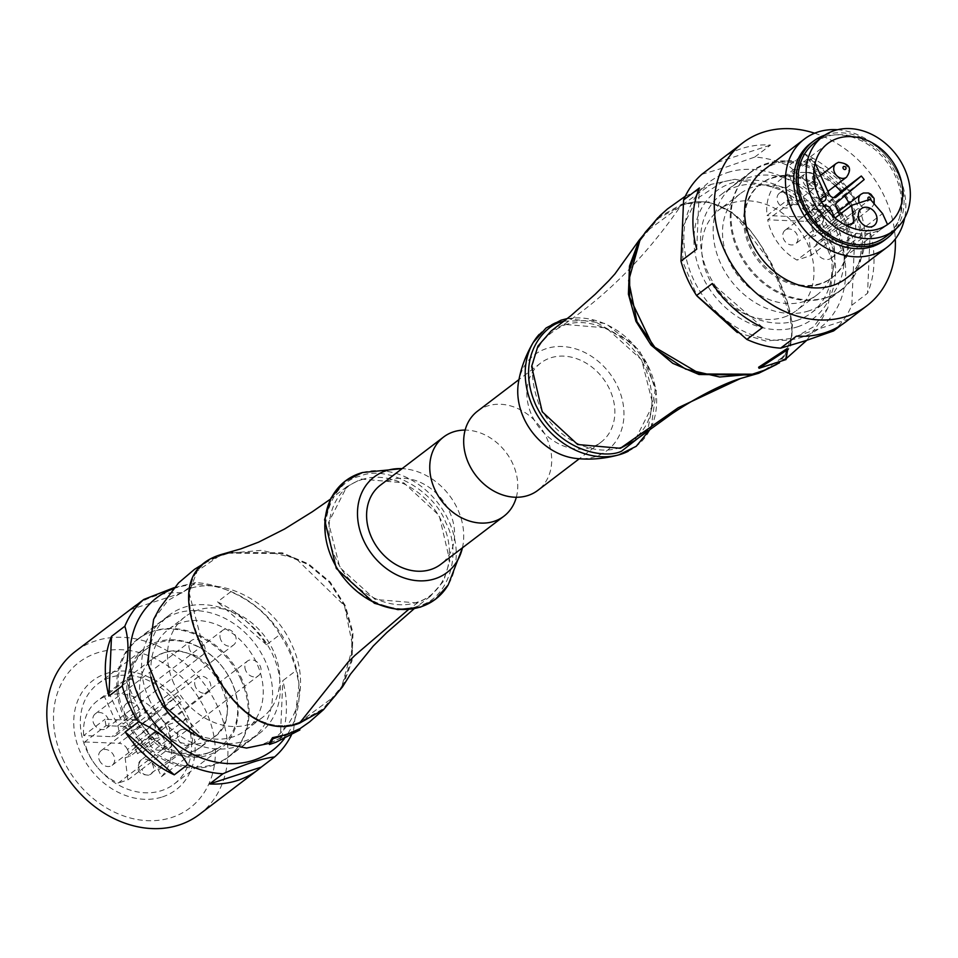 <?xml version="1.0" encoding="UTF-8"?>
<svg xmlns="http://www.w3.org/2000/svg" width="958" height="958" viewBox="0 0 958 958"><rect width="100%" height="100%" fill="white"/><g stroke="black" fill="none" stroke-linecap="round" stroke-linejoin="round"><path stroke-width="0.72" stroke-dasharray="4.79 3.59" d="M199.432 814.396A102.398 82.903 52.7 0 0 217.717 706.788A102.398 82.903 52.7 0 0 75.299 651.5M137.269 604.45A102.398 82.903 -127.3 0 1 182.152 592.786L195.504 582.62A102.398 82.903 -127.3 0 1 224.184 588.919A102.398 82.903 -127.3 0 1 230.806 591.733L217.454 601.911A102.398 82.903 -127.3 0 1 266.528 644.758L279.88 634.579A102.398 82.903 -127.3 0 1 289.567 652.027A102.398 82.903 -127.3 0 1 296.178 670.492L282.826 680.671A102.398 82.903 -127.3 0 1 280.239 740.33L293.591 730.152A102.398 82.903 -127.3 0 1 291.364 735.109M173.182 588.811A95.8 77.562 -127.3 0 1 228.567 590.607A95.8 77.562 -127.3 0 1 289.735 649.644A95.8 77.562 -127.3 0 1 298.8 682.779A95.8 77.562 -127.3 0 1 284.322 738.702M293.591 730.152L298.968 684.383L296.178 670.492M62.605 758.568A91.537 74.101 52.7 0 0 171.757 817.473A91.537 74.101 52.7 0 0 206.257 711.794A91.537 74.101 52.7 0 0 97.105 652.901A91.537 74.101 52.7 0 0 62.605 758.568M150.753 677.078A74.365 60.21 -127.3 0 1 169.482 614.976A74.365 60.21 -127.3 0 1 272.922 655.128A74.365 60.21 -127.3 0 1 259.642 733.277A74.365 60.21 -127.3 0 1 194.713 734.822M240.865 679.545A74.365 60.21 52.7 0 0 137.437 639.393A74.365 60.21 52.7 0 0 124.157 717.554A74.365 60.21 52.7 0 0 227.585 757.706A74.365 60.21 52.7 0 0 240.865 679.545M185.361 717.925A62.929 50.942 -127.3 0 1 174.117 784.063A62.929 50.942 -127.3 0 1 161.639 790.578A62.929 50.942 -127.3 0 1 86.591 750.09A62.929 50.942 -127.3 0 1 97.836 683.952A62.929 50.942 -127.3 0 1 110.314 677.438A62.929 50.942 -127.3 0 1 185.361 717.925M162.429 796.9A68.653 55.576 52.7 0 0 188.307 717.65A68.653 55.576 52.7 0 0 106.434 673.474A68.653 55.576 52.7 0 0 80.568 752.725A68.653 55.576 52.7 0 0 162.429 796.9M133.126 714.632A62.929 50.942 -127.3 0 1 144.371 648.494A62.929 50.942 -127.3 0 1 231.884 682.467A62.929 50.942 -127.3 0 1 220.651 748.605A62.929 50.942 -127.3 0 1 133.126 714.632M279.88 634.579C269.33 615.946 252.972 601.672 230.806 591.733M195.504 582.62L174.188 587.637M266.528 644.758L217.454 601.911M182.152 592.786L130.492 609.611M280.239 740.33L282.826 680.671M418.634 605.815C391.798 617.754 344.844 592.427 332.677 559.436C315.637 528.038 330.474 482.581 359.849 476.222C386.673 464.271 433.627 489.61 445.805 522.601C462.846 553.999 448.009 599.457 418.634 605.815M361.441 479.754C389.69 469.767 428.466 490.688 442.692 523.607C458.164 556.143 445.913 593.649 417.041 602.259C388.78 612.294 350.041 591.385 335.779 558.478C320.283 525.966 332.582 488.317 361.441 479.754M417.341 602.989L375.141 599.433L339.803 567.459L328.51 522.613L346.76 486.736L361.118 479.048L403.797 482.832L439.231 515.536L449.817 560.909L443.542 581.231L430.286 596.403L417.341 602.989L408.407 609.623M299.195 722.308C258.959 737.792 224.04 697.28 204.461 651.284C182.427 605.528 181.242 566.477 223.202 554.85L228.974 553.197L282.023 553.544L308.021 564.478L329.516 582.44L344.605 605.875L352.197 632.699L351.251 660.481L341.862 686.287L322.966 708.944L299.195 722.308M342.545 686.802L352.017 660.804L352.987 632.735L345.359 605.684L330.187 582.045L308.56 563.927L282.406 552.85L228.926 552.287M299.064 722.512L336.114 695.137L341.814 686.359L352.795 646.626L344.497 605.696L295.639 558.215L261.45 550.335L228.842 553.221L218.352 556.574L197.228 571.016L189.061 592.607L204.377 651.32C223.609 696.885 259.019 738.211 299.064 722.512M153.627 619.407L167.854 600.57L188.187 589.038C224.16 576.081 273.868 602.917 291.879 644.985C311.769 686.455 296.046 734.582 259.103 745.372L246.517 748.066M269.234 743.348L299.423 728.894M276.06 742.21L269.473 744.474M173.817 683.425A63.503 51.409 -127.3 0 1 185.157 616.701A63.503 51.409 -127.3 0 1 273.473 650.985A63.503 51.409 -127.3 0 1 262.133 717.71A63.503 51.409 -127.3 0 1 173.817 683.425M154.609 689.389A63.503 51.409 52.7 0 0 157.256 696.047A63.503 51.409 52.7 0 0 183.936 727.876M189.6 731.349A63.503 51.409 52.7 0 0 245.571 730.331A63.503 51.409 52.7 0 0 256.912 663.595A63.503 51.409 52.7 0 0 168.596 629.322A63.503 51.409 52.7 0 0 152.753 682.982M148.945 698.753A74.089 59.983 52.7 0 0 251.99 738.75A74.089 59.983 52.7 0 0 265.21 660.9A74.089 59.983 52.7 0 0 162.177 620.904A74.089 59.983 52.7 0 0 148.945 698.753M125.45 716.668A74.089 59.983 52.7 0 0 228.483 756.664A74.089 59.983 52.7 0 0 241.715 678.803A74.089 59.983 52.7 0 0 138.671 638.806A74.089 59.983 52.7 0 0 125.45 716.668M208.545 752.76A61.216 49.553 52.7 0 0 220.675 746.426A61.216 49.553 52.7 0 0 227.729 674.683A61.216 49.553 52.7 0 0 158.621 642.71A61.216 49.553 52.7 0 0 146.478 649.045A61.216 49.553 52.7 0 0 139.437 720.787A61.216 49.553 52.7 0 0 208.545 752.76M163.279 652.997A49.768 40.296 52.7 0 0 153.412 658.146A49.768 40.296 52.7 0 0 144.526 710.453A49.768 40.296 52.7 0 0 203.874 742.474A49.768 40.296 52.7 0 0 213.742 737.325A49.768 40.296 52.7 0 0 222.627 685.018A49.768 40.296 52.7 0 0 163.279 652.997M161.435 776.687A49.768 40.296 52.7 0 0 166.548 727.757A49.768 40.296 52.7 0 0 160.453 717.279L181.816 701.005L157.435 721.47A9.149 7.413 52.7 0 0 156.022 730.906L158.98 737.42L151.795 739.768L130.432 756.042L125.139 757.766L168.943 724.392L186.714 718.608L202.198 736.606L205.24 743.312L161.435 776.687L158.393 769.981L142.91 751.982L137.617 753.707L134.659 747.192A9.149 7.413 -127.3 0 1 136.072 737.756L160.453 717.279M151.795 739.768L148.837 733.253A9.149 7.413 52.7 0 0 140.335 727.038L106.039 725.673L84.675 741.959A49.768 40.296 52.7 0 0 88.435 753.192A49.768 40.296 52.7 0 0 118.229 783.057L162.034 749.683A49.768 40.296 52.7 0 0 201.455 746.689A49.768 40.296 52.7 0 0 205.24 743.312M149.652 743.983A9.149 7.413 52.7 0 0 162.381 748.928A9.149 7.413 52.7 0 0 164.01 739.313A9.149 7.413 52.7 0 0 151.28 734.367A9.149 7.413 52.7 0 0 149.652 743.983M245.799 670.72A9.149 7.413 -127.3 0 1 247.439 661.092A9.149 7.413 -127.3 0 1 260.169 666.038A9.149 7.413 -127.3 0 1 258.528 675.653A9.149 7.413 -127.3 0 1 245.799 670.72M158.393 769.981L202.198 736.606M142.91 751.982L186.714 718.608M137.617 753.707L158.98 737.42M162.034 749.683L171.662 746.545L168.943 724.392M171.662 746.545L127.869 779.92L118.229 783.057M125.139 757.766L127.869 779.92M148.837 733.253L127.474 749.527L130.432 756.042M127.474 749.527A9.149 7.413 52.7 0 0 118.96 743.324L140.335 727.038M178.272 739.528A8.586 6.946 52.7 0 0 190.211 744.162A8.586 6.946 52.7 0 0 191.744 735.145A8.586 6.946 52.7 0 0 179.805 730.511A8.586 6.946 52.7 0 0 178.272 739.528M99.44 760.329A9.149 7.413 52.7 0 0 112.17 765.274A9.149 7.413 52.7 0 0 113.81 755.658A9.149 7.413 52.7 0 0 101.081 750.713A9.149 7.413 52.7 0 0 99.44 760.329M84.675 741.959L118.96 743.324M195.6 687.066A9.149 7.413 -127.3 0 1 197.228 677.45A9.149 7.413 -127.3 0 1 209.958 682.383A9.149 7.413 -127.3 0 1 208.329 691.999A9.149 7.413 -127.3 0 1 195.6 687.066M106.039 725.673A49.768 40.296 -127.3 0 1 105.045 719.254L133.246 720.38A9.149 7.413 52.7 0 0 137.461 719.123A9.149 7.413 52.7 0 0 139.102 709.495L125.917 680.431A49.768 40.296 -127.3 0 1 131.306 678.683L144.49 707.746L123.115 724.032L109.93 694.969L131.306 678.683M157.435 712.513L177.493 695.676L156.118 711.95L136.072 728.787L157.435 712.513A9.149 7.413 -127.3 0 1 157.22 712.68A9.149 7.413 -127.3 0 1 144.49 707.746M177.493 695.676A49.768 40.296 -127.3 0 1 181.816 701.005M125.917 680.431L104.554 696.717L117.726 725.781A9.149 7.413 -127.3 0 1 116.098 735.397A9.149 7.413 -127.3 0 1 111.882 736.666L83.681 735.54L105.045 719.254M136.072 728.787A9.149 7.413 -127.3 0 1 135.844 728.966A9.149 7.413 -127.3 0 1 123.115 724.032M124.72 713.303A9.149 7.413 52.7 0 0 137.449 718.237A9.149 7.413 52.7 0 0 139.09 708.621A9.149 7.413 52.7 0 0 126.36 703.675A9.149 7.413 52.7 0 0 124.72 713.303M156.118 711.95A49.768 40.296 52.7 0 0 109.93 694.969M220.879 640.028A9.149 7.413 -127.3 0 1 222.507 630.412A9.149 7.413 -127.3 0 1 235.237 635.346A9.149 7.413 -127.3 0 1 233.608 644.974A9.149 7.413 -127.3 0 1 220.879 640.028M93.692 723.398A9.149 7.413 52.7 0 0 106.422 728.343A9.149 7.413 52.7 0 0 108.062 718.728A9.149 7.413 52.7 0 0 95.333 713.782A9.149 7.413 52.7 0 0 93.692 723.398M104.554 696.717A49.768 40.296 52.7 0 0 97.321 700.885A49.768 40.296 52.7 0 0 83.681 735.54M189.852 650.135A9.149 7.413 -127.3 0 1 191.48 640.507A9.149 7.413 -127.3 0 1 204.21 645.452A9.149 7.413 -127.3 0 1 202.581 655.068A9.149 7.413 -127.3 0 1 189.852 650.135M462.427 547.82A60.067 48.63 52.7 0 0 463.097 544.312A60.067 48.63 52.7 0 0 405.653 468.929A60.067 48.63 52.7 0 0 402.097 468.642M380.434 485.143A49.768 40.296 -127.3 0 1 390.313 479.994A49.768 40.296 -127.3 0 1 446.5 505.992A49.768 40.296 -127.3 0 1 440.776 564.322M516.326 497.262A49.768 40.296 52.7 0 0 465.133 430.082M518.362 383.044A60.067 48.63 -127.3 0 1 546.359 348.616A60.067 48.63 -127.3 0 1 617.994 387.272A60.067 48.63 -127.3 0 1 595.349 456.619A60.067 48.63 -127.3 0 1 575.806 458.427M564.442 325.073C592.691 315.074 631.454 335.995 645.692 368.938C659.308 407.114 650.757 433.339 620.018 447.578C591.745 457.601 553.005 436.692 538.767 403.749C525.14 365.561 533.702 339.336 564.442 325.073M551.185 330.953L564.118 324.355L606.318 327.923L641.668 359.897L652.961 404.743L634.711 440.62M657.918 217.682L681.976 204.138L708.669 201.946L733.325 212.856L771.885 264.001L792.577 323.074L790.542 346.832L776.878 364.303M752.329 374.195L758.233 372.494C800.217 360.903 799.032 321.828 777.022 276.084C757.419 230.088 722.524 189.588 682.288 205.036L658.589 218.304L639.74 240.853M764.472 370.219L784.698 355.741L792.422 334.15L788.65 306.811L777.094 276.036L761.394 246.338C751.084 230.447 747.084 226.04 737.612 217.011C704.31 190.379 681.258 207.096 682.407 204.844L645.345 232.231M737.325 332.522L765.861 341.024L793.284 338.318L813.617 326.786L827.832 307.937L833.867 264.528L815.462 219.705L778.531 187.876L734.942 179.278L722.368 181.972L696.753 198.797L682.695 227.214L682.838 261.845L697.149 296.166M758.604 367.249L772.651 364.172L785.536 358.484L786.015 359.537M591.158 447.362A49.768 40.296 -127.3 0 1 534.971 421.364A49.768 40.296 -127.3 0 1 540.695 363.034A49.768 40.296 -127.3 0 1 550.563 357.873A49.768 40.296 -127.3 0 1 606.749 383.871A49.768 40.296 -127.3 0 1 601.025 442.201A49.768 40.296 -127.3 0 1 591.158 447.362M477.527 411.162A49.768 40.296 -127.3 0 1 487.394 406.012A49.768 40.296 -127.3 0 1 543.581 431.998A49.768 40.296 -127.3 0 1 537.857 490.34M783.716 317.23A63.503 51.409 52.7 0 0 796.314 310.655A63.503 51.409 52.7 0 0 803.618 236.231A63.503 51.409 52.7 0 0 731.924 203.06A63.503 51.409 52.7 0 0 719.338 209.634A63.503 51.409 52.7 0 0 712.034 284.071A63.503 51.409 52.7 0 0 783.716 317.23M804.552 301.351A63.503 51.409 -127.3 0 1 732.858 268.192A63.503 51.409 -127.3 0 1 740.163 193.767A63.503 51.409 -127.3 0 1 752.76 187.181A63.503 51.409 -127.3 0 1 824.455 220.352A63.503 51.409 -127.3 0 1 817.138 294.777A63.503 51.409 -127.3 0 1 804.552 301.351M808.863 310.871A74.089 59.983 -127.3 0 1 725.23 272.18A74.089 59.983 -127.3 0 1 733.756 185.349A74.089 59.983 -127.3 0 1 748.449 177.673A74.089 59.983 -127.3 0 1 832.083 216.364A74.089 59.983 -127.3 0 1 823.557 303.195A74.089 59.983 -127.3 0 1 808.863 310.871M825.964 297.842A74.089 59.983 -127.3 0 1 742.318 259.151A74.089 59.983 -127.3 0 1 750.844 172.32A74.089 59.983 -127.3 0 1 765.538 164.644A74.089 59.983 -127.3 0 1 849.171 203.336A74.089 59.983 -127.3 0 1 840.657 290.166A74.089 59.983 -127.3 0 1 825.964 297.842M819.773 284.215A58.929 47.708 -127.3 0 1 753.251 253.439A58.929 47.708 -127.3 0 1 760.029 184.379A58.929 47.708 -127.3 0 1 771.717 178.272A58.929 47.708 -127.3 0 1 838.238 209.048A58.929 47.708 -127.3 0 1 831.46 278.107A58.929 47.708 -127.3 0 1 819.773 284.215M820.85 283.4A58.929 47.708 -127.3 0 1 754.329 252.625A58.929 47.708 -127.3 0 1 761.107 183.565A58.929 47.708 -127.3 0 1 772.783 177.458A58.929 47.708 -127.3 0 1 839.316 208.233A58.929 47.708 -127.3 0 1 832.526 277.293A58.929 47.708 -127.3 0 1 820.85 283.4M827.149 297.291A74.365 60.21 -127.3 0 1 743.18 258.444A74.365 60.21 -127.3 0 1 751.743 171.278A74.365 60.21 -127.3 0 1 766.496 163.578A74.365 60.21 -127.3 0 1 850.453 202.413A74.365 60.21 -127.3 0 1 841.89 289.579A74.365 60.21 -127.3 0 1 827.149 297.291M796.637 320.535A74.365 60.21 52.7 0 0 811.39 312.835A74.365 60.21 52.7 0 0 819.94 225.669A74.365 60.21 52.7 0 0 735.984 186.822A74.365 60.21 52.7 0 0 721.23 194.522A74.365 60.21 52.7 0 0 712.68 281.688A74.365 60.21 52.7 0 0 796.637 320.535M797.427 326.858A80.089 64.845 52.7 0 0 827.616 234.387A80.089 64.845 52.7 0 0 732.104 182.858A80.089 64.845 52.7 0 0 701.915 275.317A80.089 64.845 52.7 0 0 797.427 326.858M727.445 172.572A91.537 74.101 -127.3 0 1 836.585 231.465A91.537 74.101 -127.3 0 1 802.097 337.144A91.537 74.101 -127.3 0 1 692.945 278.239A91.537 74.101 -127.3 0 1 727.445 172.572M701.795 174.332L726.727 166.884L754.748 157.088A102.398 82.903 -127.3 0 1 788.53 165.806L838.849 209.73A102.398 82.903 -127.3 0 1 854.428 244.098L851.794 305.267A102.398 82.903 -127.3 0 1 833.604 330.917M754.748 157.088L770.519 145.065A102.398 82.903 52.7 0 0 741.708 148.55A102.398 82.903 52.7 0 0 721.398 159.16M762.64 327.42L712.321 283.496M814.647 133.21A102.398 82.903 -127.3 0 1 895.287 239.033M845.531 322.056A102.398 82.903 52.7 0 0 849.375 318.894L841.471 324.918M851.794 305.267L867.553 293.256A102.398 82.903 52.7 0 0 870.199 232.087L854.428 244.098M838.849 209.73L854.608 197.719A102.398 82.903 52.7 0 0 804.289 153.795L788.53 165.806M696.729 249.128L699.376 187.96M717.554 162.321L770.519 145.065M804.289 153.795L854.608 197.719M870.199 232.087L867.553 293.256M849.375 318.894L796.409 336.138M763.574 170.177A68.078 55.121 -127.3 0 1 777.07 163.123A68.078 55.121 -127.3 0 1 853.925 198.677A68.078 55.121 -127.3 0 1 846.094 278.467M810.636 143.305A60.929 49.325 -127.3 0 1 822.718 136.994A60.929 49.325 -127.3 0 1 891.503 168.812A60.929 49.325 -127.3 0 1 884.497 240.219M824.802 135.15A60.929 49.325 -127.3 0 1 825.389 134.958A60.929 49.325 -127.3 0 1 889.695 160.13A60.929 49.325 -127.3 0 1 896.101 228.722M837.436 129.737A68.078 55.121 -127.3 0 1 904.675 217.981M814.516 142.862A58.929 47.708 -127.3 0 1 826.203 136.755A58.929 47.708 -127.3 0 1 892.724 167.53A58.929 47.708 -127.3 0 1 885.946 236.59M824 205.79L788.003 204.353L767.705 219.825A50.343 40.763 52.7 0 0 796.996 260.085L839.735 227.513A50.343 40.763 52.7 0 0 874.498 232.135A50.343 40.763 52.7 0 0 884.485 226.914A50.343 40.763 52.7 0 0 886.557 225.202M887.467 224.352L844.728 256.924A50.343 40.763 52.7 0 0 849.135 203.3M844.597 195.995A50.343 40.763 52.7 0 0 843.878 195.025L864.176 179.553M835.28 185.756A50.343 40.763 52.7 0 0 792.529 173.649L812.827 158.178L815.09 163.159M813.941 169.722L809.235 159.351A50.343 40.763 -127.3 0 1 811.007 158.717A50.343 40.763 -127.3 0 1 812.827 158.178M809.235 159.351L788.937 174.811A50.343 40.763 52.7 0 0 780.722 179.397A50.343 40.763 52.7 0 0 767.035 215.55L787.332 200.09L821.269 201.443M788.003 204.353A50.343 40.763 -127.3 0 1 787.332 200.09M818.611 180.02L816.24 174.775M839.471 214.628L841.232 218.52L835.843 220.28L834.681 217.717M829.161 194.187L808.863 209.658L792.529 173.649M812.156 182.212A8.586 6.946 -127.3 0 1 821.844 186.69A8.586 6.946 -127.3 0 1 820.862 196.749A8.586 6.946 -127.3 0 1 819.162 197.635A8.586 6.946 -127.3 0 1 809.474 193.157A8.586 6.946 -127.3 0 1 810.456 183.098A8.586 6.946 -127.3 0 1 812.156 182.212M808.863 209.658A5.149 4.167 52.7 0 0 816.024 212.436A5.149 4.167 52.7 0 0 816.144 212.329L833.628 197.659M837.076 202.306L816.779 217.777L843.878 195.025M837.088 212.892A8.586 6.946 -127.3 0 1 846.776 217.382A8.586 6.946 -127.3 0 1 845.782 227.441A8.586 6.946 -127.3 0 1 844.082 228.327A8.586 6.946 -127.3 0 1 834.394 223.849A8.586 6.946 -127.3 0 1 835.376 213.79A8.586 6.946 -127.3 0 1 837.088 212.892M816.779 217.777A5.149 4.167 52.7 0 0 815.988 223.082L820.934 233.992L827.544 231.836L839.831 246.134L844.728 256.924M839.831 246.134L882.569 213.574M839.735 227.513L846.177 225.417M829.269 259.199A10.586 8.574 52.7 0 0 831.376 258.097A10.586 8.574 52.7 0 0 832.586 245.691A10.586 8.574 52.7 0 0 820.647 240.171A10.586 8.574 52.7 0 0 818.539 241.26A10.586 8.574 52.7 0 0 817.33 253.666A10.586 8.574 52.7 0 0 829.269 259.199M853.841 222.927L811.103 255.487L796.996 260.085M786.877 229.249A8.586 6.946 -127.3 0 1 796.565 233.728A8.586 6.946 -127.3 0 1 795.571 243.787A8.586 6.946 -127.3 0 1 793.871 244.673A8.586 6.946 -127.3 0 1 784.183 240.195A8.586 6.946 -127.3 0 1 785.177 230.136A8.586 6.946 -127.3 0 1 786.877 229.249M828.299 211.359L810.6 224.843L815.545 235.74L808.935 237.895L835.029 218.017M810.6 224.843A5.149 4.167 52.7 0 0 805.81 221.346L767.705 219.825M811.103 255.487L808.935 237.895M817.869 215.418L819.916 216.52A1.712 1.389 52.7 0 0 818.527 213.43A1.712 1.389 52.7 0 0 817.869 215.418M822.275 201.479L801.978 216.951L767.035 215.55M781.129 192.319A8.586 6.946 -127.3 0 1 790.817 196.797A8.586 6.946 -127.3 0 1 789.823 206.856A8.586 6.946 -127.3 0 1 788.123 207.742A8.586 6.946 -127.3 0 1 778.435 203.264A8.586 6.946 -127.3 0 1 779.429 193.205A8.586 6.946 -127.3 0 1 781.129 192.319M801.978 216.951A5.149 4.167 52.7 0 0 804.349 216.233A5.149 4.167 52.7 0 0 805.271 210.82L820.192 199.456M788.937 174.811L805.271 210.82M813.785 176.571A1.712 1.389 52.7 0 0 812.396 176.715L812.408 178.942A1.712 1.389 52.7 0 0 814.037 179.625M835.843 220.28L815.545 235.74M820.934 233.992L841.232 218.52M827.544 231.836L870.271 199.276M785.536 358.484L787.153 348.568M362.543 472.522A74.317 60.162 -127.3 0 1 438.393 503.561A74.317 60.162 -127.3 0 1 448.2 584.919M134.659 747.192L156.022 730.906M157.435 721.47L136.072 737.756M149.508 774.771A8.586 6.946 52.7 0 0 151.22 773.872A8.586 6.946 52.7 0 0 152.753 764.855A8.586 6.946 52.7 0 0 142.514 759.335A8.586 6.946 52.7 0 0 140.814 760.233A8.586 6.946 52.7 0 0 139.281 769.25A8.586 6.946 52.7 0 0 149.508 774.771M142.514 770.412L142.047 769.382L142.514 770.412M133.246 720.38L111.882 736.666M117.726 725.781L139.102 709.495M564.142 321.134L593.182 320.559L631.526 342.724L647.129 364.471L655.2 389.487L647.656 430.693M628.244 451.254A74.317 60.162 52.7 0 0 647.237 364.22A74.317 60.162 52.7 0 0 560.622 320.523A74.317 60.162 52.7 0 0 539.186 334.39M564.118 324.355C608.581 294.07 647.859 253.99 681.976 204.138M740.51 378.506L758.676 373.273M682.407 204.844L711.099 184.367L722.368 181.972M836.095 163.555A8.586 6.946 -127.3 0 1 837.795 162.668A8.586 6.946 -127.3 0 1 847.483 167.147A8.586 6.946 -127.3 0 1 846.501 177.206M816.144 212.329L836.19 197.061M861.026 194.246A8.586 6.946 -127.3 0 1 862.727 193.36A8.586 6.946 -127.3 0 1 872.415 197.839A8.586 6.946 -127.3 0 1 871.421 207.898A8.586 6.946 -127.3 0 1 869.72 208.784A8.586 6.946 -127.3 0 1 859.314 202.845M868.643 199.803A1.712 1.389 52.7 0 0 870.69 199.767M819.521 225.13A8.586 6.946 -127.3 0 1 809.833 220.651A8.586 6.946 -127.3 0 1 810.815 210.592A8.586 6.946 -127.3 0 1 812.516 209.706A8.586 6.946 -127.3 0 1 822.204 214.185A8.586 6.946 -127.3 0 1 821.222 224.244A8.586 6.946 -127.3 0 1 819.521 225.13M805.81 221.346L824.778 206.892M813.773 188.199A8.586 6.946 -127.3 0 1 804.085 183.72A8.586 6.946 -127.3 0 1 805.067 173.661A8.586 6.946 -127.3 0 1 806.768 172.775A8.586 6.946 -127.3 0 1 816.455 177.254A8.586 6.946 -127.3 0 1 815.474 187.313A8.586 6.946 -127.3 0 1 813.773 188.199M815.988 223.082L836.286 207.623M298.8 682.779L298.968 684.383M137.437 639.393L169.482 614.976M97.836 683.952L144.371 648.494M228.567 590.607L224.184 588.919M227.585 757.706L259.642 733.277M174.117 784.063L220.651 748.605M346.76 486.736L330.426 499.154M336.114 695.137L323.672 709.531M270.36 742.989L299.483 729.014M245.571 730.331L262.133 717.71M228.483 756.664L251.99 738.75M146.478 649.045C99.093 681.09 154.741 774.04 207.982 753.06L220.675 746.426M201.455 746.689L213.742 737.325C250.876 714.309 204.054 635.861 162.716 653.284L153.412 658.146L97.321 700.885M151.28 734.367L247.439 661.092M162.381 748.928L258.528 675.653M179.805 730.511L140.814 760.233C135.27 769.693 137.904 774.675 148.73 775.178L190.211 744.162M101.081 750.713L197.228 677.45M112.17 765.274L208.329 691.999M116.098 735.397L137.461 719.123M135.844 728.966L157.22 712.68M126.36 703.675L222.507 630.412M137.449 718.237L233.608 644.974M95.333 713.782L191.48 640.507M106.422 728.343L202.581 655.068M138.671 638.806L162.177 620.904M168.596 629.322L185.157 616.701M204.617 563.053L218.352 556.574M430.286 596.403L414.048 608.821M463.097 544.312L462.498 547.76M405.653 468.929L402.168 468.594M651.045 428.202L656.35 389.678L639.369 350.353L605.935 323.588L567.411 318.535M685.293 196.258L711.099 184.367L734.942 179.278M638.639 241.057L639.19 240.111M540.695 363.034L518.961 379.584M601.025 442.201L579.291 458.762M740.163 193.767L719.338 209.634M817.138 294.777L796.314 310.655M750.844 172.32L733.756 185.349M840.657 290.166L823.557 303.195M761.107 183.565L760.029 184.379M832.526 277.293L831.46 278.107M841.89 289.579L811.39 312.835M751.743 171.278L721.23 194.522M888.761 223.657L884.485 226.914M827.736 143.58L780.722 179.397M810.456 183.098L820.623 175.35M835.376 213.79L838.13 211.694M831.376 258.097L874.103 225.537M785.177 230.136L813.186 209.347C824.407 210.628 827.077 215.598 821.222 224.244L795.571 243.787M779.429 193.205L805.067 173.661L807.438 172.416L813.749 172.919M816.024 212.436L836.322 196.965M804.349 216.233L824.646 200.761M820.862 196.749L827.892 191.384M845.782 227.441L871.421 207.898L874.235 203.874M818.539 241.26L861.278 208.7M789.823 206.856L815.474 187.313M827.832 307.937L821.988 318.966L806.732 340.329M786.65 358.244L779.537 362.795"/><path stroke-width="1.44" d="M133.797 606.929L75.299 651.5A102.398 82.903 52.7 0 0 57.013 759.119A102.398 82.903 52.7 0 0 199.432 814.396L257.93 769.825A102.398 82.903 -127.3 0 1 209.574 783.955L222.927 773.777A102.398 82.903 -127.3 0 1 187.636 764.664L174.284 774.83A102.398 82.903 -127.3 0 1 125.199 731.996L138.551 721.817A102.398 82.903 -127.3 0 1 128.863 704.358A102.398 82.903 -127.3 0 1 122.265 685.904L108.913 696.071A102.398 82.903 -127.3 0 1 111.487 636.411L124.839 626.233A102.398 82.903 -127.3 0 1 143.844 599.433L130.492 609.611A102.398 82.903 -127.3 0 1 133.797 606.929A102.398 82.903 -127.3 0 1 137.269 604.45M291.364 735.109A102.398 82.903 -127.3 0 1 274.587 756.952L261.235 767.13A102.398 82.903 -127.3 0 1 257.93 769.825M284.322 738.702A95.8 77.562 -127.3 0 1 139.389 698.598A95.8 77.562 -127.3 0 1 173.182 588.811M138.551 721.817C160.621 731.673 176.991 745.947 187.636 764.664M222.927 773.777C245.859 763.801 263.079 758.197 274.587 756.952M194.713 734.822A74.365 60.21 -127.3 0 1 156.202 693.125A74.365 60.21 -127.3 0 1 150.753 677.078M174.188 587.637L143.844 599.433M124.839 626.233C129.737 641.68 128.887 661.571 122.265 685.904M111.487 636.411L108.913 696.071M125.199 731.996L174.284 774.83M209.574 783.955L261.235 767.13M402.097 468.642A60.067 48.63 52.7 0 0 386.11 470.737A60.067 48.63 52.7 0 0 363.465 540.084A60.067 48.63 52.7 0 0 435.1 578.74A60.067 48.63 52.7 0 0 462.427 547.82M330.426 499.154L312.428 511.692L284.67 528.96L258.636 542.132L240.937 548.838L222.759 554.059C180.463 565.807 181.553 605.169 203.898 651.56C223.705 698.071 259.007 738.786 299.495 723.194L323.493 709.686L342.545 686.802L350.436 674.228L373.213 646.063L386.793 632.567L414.048 608.821M299.423 728.894L286.55 734.606L272.503 737.684L272.982 738.738L299.902 729.948L299.435 728.894M299.902 729.948L276.06 742.21L269.713 744.414L272.982 738.738M272.503 737.684L268.994 743.42L269.473 744.474M269.234 743.348L246.517 748.066L202.928 739.468L165.997 707.639L147.592 662.816L153.627 619.407L159.495 608.366L178.463 582.991L194.486 569.351L204.617 563.053M183.936 727.876A63.503 51.409 52.7 0 0 189.6 731.349M152.753 682.982A63.503 51.409 52.7 0 0 154.609 689.389M503.944 516.182L440.776 564.322A49.768 40.296 -127.3 0 1 430.896 569.483A49.768 40.296 -127.3 0 1 374.71 543.485A49.768 40.296 -127.3 0 1 380.434 485.143L443.602 437.016A49.768 40.296 52.7 0 0 437.878 495.346A49.768 40.296 52.7 0 0 494.065 521.344A49.768 40.296 52.7 0 0 503.944 516.182A49.768 40.296 52.7 0 0 516.326 497.262M465.133 430.082A49.768 40.296 52.7 0 0 453.481 431.854A49.768 40.296 52.7 0 0 443.602 437.016M651.045 428.202L636.232 446.296L618.916 454.822C604.462 458.798 590.092 459.996 575.806 458.427A60.067 48.63 -127.3 0 1 518.362 383.044C520.637 368.854 525.607 355.31 533.271 342.425A74.317 60.162 52.7 0 0 543.066 423.795A74.317 60.162 52.7 0 0 618.916 454.822A74.317 60.162 52.7 0 0 621.227 454.128M620.341 448.296L678.18 407.749L740.51 378.506C719.757 384.661 690.143 401.378 671.57 413.988L634.711 440.62L620.341 448.296L577.662 444.524L542.24 411.808L531.642 366.447L537.929 346.113L551.185 330.953L570.896 315.709L595.181 294.298L608.689 280.826L614.952 273.892L639.19 240.111L657.918 217.682M776.878 364.303L758.676 373.273L752.689 374.997L699.029 374.506L672.815 363.333L651.069 345.096L635.932 321.301L628.412 294.154L629.49 266.084L639.19 240.099M637.944 244.17L629.645 269.928L629.657 297.291L653.069 346.209L700.166 374.003L752.329 374.195L764.472 370.219M685.293 196.258L667.558 208.904L659.99 215.658L645.345 232.231L639.788 240.757L628.664 280.634L636.962 321.66L656.697 349.909L685.617 369.081L719.674 377.009L752.461 374.159M697.149 296.166L737.325 332.522M787.153 348.568L758.604 367.249L759.071 368.291L787.632 349.622L787.153 348.568M579.291 458.762L537.857 490.34A49.768 40.296 -127.3 0 1 527.99 495.49A49.768 40.296 -127.3 0 1 471.803 469.504A49.768 40.296 -127.3 0 1 477.527 411.162L518.961 379.584M841.471 324.918L833.604 330.917L805.582 340.713L780.638 348.161A102.398 82.903 -127.3 0 1 746.869 339.431L696.55 295.507A102.398 82.903 -127.3 0 1 680.958 261.139L683.605 199.971A102.398 82.903 -127.3 0 1 701.795 174.332L717.554 162.321A102.398 82.903 52.7 0 1 721.398 159.16L742.761 142.874A102.398 82.903 -127.3 0 1 763.071 132.264A102.398 82.903 -127.3 0 1 814.647 133.21M895.287 239.033A102.398 82.903 -127.3 0 1 866.894 305.77A102.398 82.903 -127.3 0 1 846.585 316.38A102.398 82.903 -127.3 0 1 730.978 262.899A102.398 82.903 -127.3 0 1 742.761 142.874M683.605 199.971L699.376 187.96A102.398 82.903 52.7 0 0 696.729 249.128L680.958 261.139M696.55 295.507L712.321 283.496A102.398 82.903 52.7 0 0 762.64 327.42L746.869 339.431M780.638 348.161L796.409 336.138A102.398 82.903 52.7 0 0 825.221 332.666A102.398 82.903 52.7 0 0 845.531 322.056L866.894 305.77M904.675 217.981A68.078 55.121 -127.3 0 1 886.904 247.38L846.094 278.467A68.078 55.121 -127.3 0 1 832.586 285.52A68.078 55.121 -127.3 0 1 755.73 249.966A68.078 55.121 -127.3 0 1 763.574 170.177L804.373 139.078A68.078 55.121 -127.3 0 1 817.881 132.024A68.078 55.121 -127.3 0 1 837.436 129.737M886.904 247.38A68.078 55.121 -127.3 0 1 873.397 254.433A68.078 55.121 -127.3 0 1 796.541 218.867A68.078 55.121 -127.3 0 1 804.373 139.078M896.101 228.722A60.929 49.325 -127.3 0 1 887.168 238.183L884.497 240.219A60.929 49.325 -127.3 0 1 872.415 246.529A60.929 49.325 -127.3 0 1 803.63 214.712A60.929 49.325 -127.3 0 1 810.636 143.305L813.306 141.269A60.929 49.325 -127.3 0 1 824.802 135.15M887.168 238.183A60.929 49.325 -127.3 0 1 875.085 244.494A60.929 49.325 -127.3 0 1 806.301 212.676A60.929 49.325 -127.3 0 1 813.306 141.269M893.958 230.483L885.946 236.59A58.929 47.708 -127.3 0 1 874.259 242.697A58.929 47.708 -127.3 0 1 807.738 211.922A58.929 47.708 -127.3 0 1 814.516 142.862L822.539 136.755A58.929 47.708 -127.3 0 1 834.214 130.647A58.929 47.708 -127.3 0 1 900.748 161.423A58.929 47.708 -127.3 0 1 893.958 230.483A58.929 47.708 -127.3 0 1 882.282 236.59A58.929 47.708 -127.3 0 1 815.749 205.814A58.929 47.708 -127.3 0 1 822.539 136.755M878.773 228.878A50.343 40.763 -127.3 0 1 821.94 202.581A50.343 40.763 -127.3 0 1 827.736 143.58A50.343 40.763 -127.3 0 1 837.723 138.359A50.343 40.763 -127.3 0 1 894.556 164.656A50.343 40.763 -127.3 0 1 888.761 223.657A50.343 40.763 -127.3 0 1 878.773 228.878M886.557 225.202A50.343 40.763 52.7 0 0 887.467 224.352L882.569 213.574L870.271 199.276L851.674 205.335L853.841 222.927L846.177 225.417M849.135 203.3A50.343 40.763 52.7 0 0 844.597 195.995M815.09 163.159L829.161 194.187A5.149 4.167 52.7 0 0 836.322 196.965A5.149 4.167 52.7 0 0 836.442 196.869L861.29 176.009A50.343 40.763 -127.3 0 1 864.176 179.553L837.076 202.306A5.149 4.167 52.7 0 0 836.286 207.623L839.471 214.628M861.29 176.009L840.992 191.468A50.343 40.763 52.7 0 0 835.28 185.756M821.269 201.443L822.275 201.479A5.149 4.167 52.7 0 0 824.646 200.761A5.149 4.167 52.7 0 0 825.568 195.36L818.611 180.02M816.24 174.775L813.941 169.722M834.681 217.717L830.897 209.371A5.149 4.167 52.7 0 0 826.107 205.874L824 205.79M833.628 197.659L840.992 191.468M843.806 166.393L843.148 166.955A1.712 1.389 52.7 0 0 845.207 169.482A1.712 1.389 52.7 0 0 845.184 166.68L843.806 166.393M863.374 207.599A10.586 8.574 52.7 0 0 861.278 208.7A10.586 8.574 52.7 0 0 860.056 221.106A10.586 8.574 52.7 0 0 872.008 226.627A10.586 8.574 52.7 0 0 874.103 225.537A10.586 8.574 52.7 0 0 875.325 213.131A10.586 8.574 52.7 0 0 863.374 207.599M835.029 218.017L851.674 205.335M870.69 199.767A1.712 1.389 52.7 0 0 870.93 199.18L869.648 197.12A1.712 1.389 52.7 0 0 868.643 199.803M787.632 349.622L786.015 359.537L759.071 368.291M420.849 606.833A74.317 60.162 -127.3 0 1 332.222 559.017A74.317 60.162 -127.3 0 1 360.232 473.216A74.317 60.162 -127.3 0 1 362.543 472.522L345.227 481.048L331.145 497.741L324.618 519.799L336.318 568.465L374.458 603.289L397.893 609.635L420.406 607.18L435.387 599.361L448.2 584.919A74.317 60.162 -127.3 0 1 420.849 606.833M408.407 609.623L354.915 655.392L348.077 662.146L299.495 723.194M647.656 430.693L621.622 451.134C606.258 459.121 558.191 452.463 535.666 404.755C514.674 356.544 545.102 324.319 562.837 321.541L564.142 321.134M621.299 454.116A74.317 60.162 52.7 0 0 628.244 451.254M539.186 334.39A74.317 60.162 52.7 0 0 533.271 342.425L546.084 327.995L561.053 320.176L567.411 318.535M844.8 178.104A8.586 6.946 -127.3 0 1 835.113 173.614A8.586 6.946 -127.3 0 1 836.095 163.555L838.478 162.309C849.686 163.59 852.357 168.56 846.501 177.206A8.586 6.946 -127.3 0 1 844.8 178.104M859.314 202.845A8.586 6.946 -127.3 0 1 861.026 194.246L863.398 193.001L868.487 193.013L870.87 194.211L874.079 198.426L874.235 203.874M824.778 206.892L826.107 205.874M814.037 179.625A1.712 1.389 52.7 0 0 813.785 176.571M820.192 199.456L825.568 195.36M830.897 209.371L828.299 211.359M299.483 729.014L309.53 721.949L323.672 709.531M462.498 547.76L448.2 584.919M402.168 468.594L362.543 472.522M740.51 378.506L752.689 374.997M820.623 175.35L836.095 163.555M838.13 211.694L861.026 194.246M827.892 191.384L846.501 177.206M815.474 187.313L813.749 172.919M806.732 340.329L786.65 358.244M779.537 362.795L763.55 370.59"/></g></svg>
